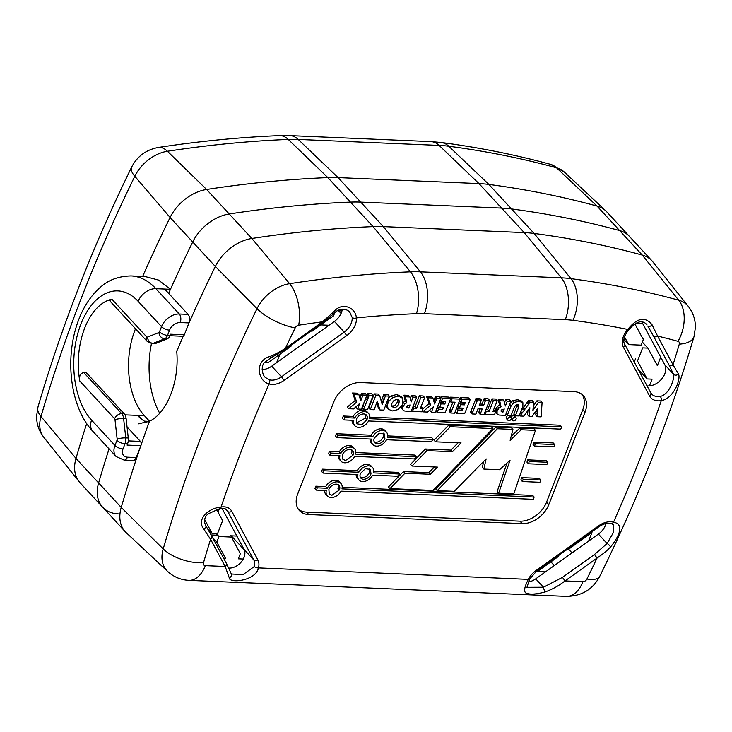 <?xml version="1.0" encoding="UTF-8"?>
<svg xmlns="http://www.w3.org/2000/svg" width="732" height="732" viewBox="0 0 732 732"><rect width="100%" height="100%" fill="white"/><g stroke="black" fill="none" stroke-linecap="round" stroke-linejoin="round"><path stroke-width="1.1" d="M404.933 411.036L411.183 411.411L416.627 397.275L413.013 397.119L411.164 401.987L409.938 396.973L405.464 396.781L406.791 402.756L404.741 404.064L403.094 406.599A6.853 4.785 137.3 0 0 402.865 407.276L402.829 409.618A4.063 2.837 137.3 0 0 403.195 410.167A4.063 2.837 137.3 0 0 403.725 410.579M402.829 409.618L401.328 407.989A4.063 2.837 137.3 0 0 401.685 408.538L403.195 410.167M403.725 410.588A6.753 4.712 137.3 0 0 404.942 411.045M207.385 528.33L212.216 533.564L204.658 519.51M450.601 398.739L449.091 397.101L441.021 396.762L442.531 398.391L441.259 401.63L445.687 401.822L444.818 404.027L441.094 403.872L439.813 407.148L443.537 407.303L442.732 409.353L438.477 409.17L437.196 412.455L445.093 412.784L450.601 398.739L442.531 398.391M403.57 405.565L402.554 404.457M413.013 397.119L411.503 395.49L415.117 395.637L416.627 397.275M410.332 398.574L411.503 395.49M374.18 441.762A6.533 4.566 137.3 0 0 383.367 436.876L383.385 433.161M384.886 438.505L384.364 433.948L379.231 433.262L374.308 438.056A6.533 4.566 137.3 0 0 374.784 442.714A6.533 4.566 137.3 0 0 380.109 443.308A6.533 4.566 137.3 0 0 384.876 438.505L383.367 436.876M298.391 509.243A23.296 16.269 137.3 0 0 306.525 512.098L519.958 521.166A23.296 16.269 137.3 0 0 546.548 502.17L582.754 409.774A23.296 16.269 137.3 0 0 582.086 394.484M548.808 504.623L585.024 412.226A23.296 16.269 137.3 0 0 583.303 395.628A23.296 16.269 137.3 0 0 573.943 391.629L360.519 382.562A23.296 16.269 137.3 0 0 333.92 401.557L297.714 493.954A23.296 16.269 137.3 0 0 299.425 510.552A23.296 16.269 137.3 0 0 308.785 514.55L522.218 523.618A23.296 16.269 137.3 0 0 548.808 504.623L546.548 502.17M647.051 385.892A14.878 10.394 137.3 0 0 649.421 385.91L652.075 379.149L647.125 378.938L637.49 361.004L642.632 347.883L647.902 348.103L657.354 365.68L660.694 357.143L642.76 323.736L635.989 323.443M623.463 347.352L649.54 395.921A3.102 2.187 -28.2 0 0 650.775 392.819L624.698 344.25A3.102 2.187 151.8 0 1 623.463 347.352A17.989 12.563 137.3 0 1 627.8 329.437C637.224 317.661 645.359 316.178 652.194 324.99L657.574 336.052A1206.693 842.779 -42.7 0 1 677.997 341.322A31.064 20.377 -74.7 0 0 678.72 300.193A1237.739 864.455 137.3 0 0 570.96 278.654A31.064 19.215 97.5 0 1 572.946 320.323A1206.72 842.788 -42.7 0 1 627.8 329.437L628.605 329.885C636.291 321.192 642.403 319.5 646.932 324.779L646.447 324.203M226.188 563.064A3.102 2.187 151.8 0 1 226.417 563.393A3.102 2.187 151.8 0 1 225.191 566.495L205.344 565.653A3.651 2.553 -42.7 0 1 203.496 562.734A1362.636 951.691 -42.7 0 1 210.578 539.292A3.102 2.187 -28.2 0 0 211.813 536.181L226.417 563.393L231.367 574.034A3.102 2.827 -19 0 0 231.358 574.007L243.061 574.574L254.333 566.522A3.102 1.501 -165.3 0 0 258.469 567.904C255.807 581.135 228.86 583.642 229.235 577.758A3.102 2.827 -19 0 0 231.367 574.034M436.601 398.949L434.652 404.018L432.905 397.988L427.955 397.778L430.645 405.18L422.703 411.86L427.506 412.061L433.609 406.544L431.404 412.162L435.32 412.336L440.856 398.3L436.903 398.135L436.601 398.949L435.092 397.311L435.394 396.497L436.903 398.135M422.703 411.86L422.108 411.201M416.554 456.704L355.578 454.115A9.242 6.451 137.3 0 0 354.526 448.689A9.242 6.451 137.3 0 0 350.829 447.106A9.196 6.423 137.3 0 0 340.828 453.492L330.928 453.071L330.031 455.35L339.932 455.771A9.242 6.451 137.3 0 0 340.975 461.206A9.242 6.451 137.3 0 0 344.68 462.789A9.196 6.423 137.3 0 0 354.672 456.402L414.385 458.937L416.554 456.704L415.044 455.075L355.807 452.559M354.526 448.689L353.016 447.051A9.242 6.451 137.3 0 0 349.32 445.468A9.196 6.423 137.3 0 0 339.328 451.854L340.828 453.492M493.414 400.514L489.168 411.347L486.35 411.228L485.069 414.486L494.429 414.879L495.71 411.604L492.92 411.485L497.248 400.678L493.414 400.514L491.904 398.885L495.738 399.041L497.248 400.678M450.756 413.004L454.609 413.168L460.19 399.123L452.12 398.784L450.848 402.042L455.057 402.216L450.756 413.004L449.247 411.375L452.952 402.124M409.938 396.973L408.429 395.335L403.954 395.143L405.464 396.781M496.909 412.317L495.408 410.689L495.601 409.646L497.11 411.274L497.074 413.626A4.072 2.846 137.3 0 0 497.44 414.175A4.072 2.846 137.3 0 0 497.97 414.587A6.771 4.731 137.3 0 0 499.187 415.053L505.428 415.41L510.872 401.273L509.362 399.645L505.748 399.489L507.258 401.127L505.409 405.995L504.183 400.971L499.709 400.779L501.036 406.754L499.526 405.125L498.199 399.15L502.674 399.343L504.183 400.971M413.79 408.145L412.509 411.402L421.87 411.805L423.151 408.52L420.36 408.401L424.688 397.595L420.854 397.43L416.609 408.264L413.79 408.145L412.793 407.065M416.609 408.264L415.099 406.626L419.345 395.802L423.178 395.966L424.688 397.595M412.994 406.544L415.099 406.626M420.854 397.43L419.345 395.802M338.047 484.584A6.533 4.566 137.3 0 1 337.919 488.29L339.419 489.918A6.533 4.566 137.3 0 0 338.943 485.261A6.533 4.566 137.3 0 0 333.627 484.676A6.533 4.566 137.3 0 0 328.86 489.47L329.281 494.073L331.953 495.253L339.419 489.918M323.087 473.073L357.884 474.546A9.232 6.451 137.3 0 0 358.936 479.982A9.232 6.451 137.3 0 0 362.633 481.564A9.196 6.423 137.3 0 0 372.634 475.178L397.494 476.23L399.663 474.007L373.53 472.89A9.242 6.451 137.3 0 0 372.487 467.464A9.242 6.451 137.3 0 0 368.782 465.881A9.205 6.423 137.3 0 0 358.79 472.268L323.983 470.786L323.087 473.073L321.586 471.435L322.473 469.157L357.28 470.63L358.79 472.268M515.328 415.794L519.144 415.95L522.868 406.388L522.904 402.719L519.171 401.328L514.111 402.362L511.128 405.848L507.285 415.41L511.064 415.566L514.413 407.019L515.776 405.116L517.661 404.576L518.668 404.952L518.54 407.587L515.328 415.794L513.818 414.156L517.423 404.576M634.983 324.084L643.327 339.593L641.15 345.138L628.669 344.607L623.92 339.456M554.719 444.562L553.209 442.933L533.802 442.11L535.312 443.738L534.525 446.026L553.822 446.84L554.719 444.562L535.312 443.738M495.71 411.604L493.514 409.938M460.062 398.986L460.611 397.595L462.112 399.224L460.849 402.463L465.268 402.655L464.408 404.86L462.899 403.222L463.155 402.563M460.849 402.463L459.422 400.926M398.876 400.12L398.354 399.727L399.333 400.944L398.803 403.908L397.302 402.28L395.28 404.979A3.925 2.745 137.3 0 1 392.462 405.949L391.474 405.793M399.105 403.094L397.604 401.465L397.302 402.28M92.744 431.203A15.528 10.843 -42.7 0 1 91.601 420.141L114.97 445.459A15.528 10.843 137.3 0 0 116.114 456.53L92.744 431.203C71.315 408.538 65.029 362.88 76.219 326.984C81.362 310.075 89.469 296.789 100.549 287.118C108.4 279.944 118.575 276.211 131.055 275.927L145.119 276.531L158.487 280.063L170.474 289.305A1397.809 976.25 -42.7 0 1 192.708 241.981A38.833 27.121 -42.7 0 1 229.226 213.973A1241.893 867.356 -42.7 0 1 350.463 202.105A155.312 108.473 -42.7 0 1 360.702 202.105L501.603 208.089A155.312 108.473 -42.7 0 1 511.512 208.94A1241.893 867.356 -42.7 0 1 619.62 230.562L642.239 255.065L678.72 300.193A34.669 24.22 137.3 0 1 688.226 306.287C693.103 312.591 695.492 319.683 695.4 327.561L694 336.619A31.064 14.448 -163.6 0 1 679.287 344.159A1362.636 951.691 -42.7 0 1 673.019 364.81L678.418 373.887A3.102 2.681 157.1 0 1 673.522 374.208C674.922 377.968 669.506 394.621 660.264 396.387A3.102 1.519 80.3 0 1 661.289 400.624A1362.636 951.691 -42.7 0 1 613.517 522.2A3.102 2.04 105.8 0 1 611.174 523.554C607.935 522.538 603.873 523.581 598.977 526.692L598.675 525.796L535.989 570.557L536.291 571.454L529.575 579.14A3.102 1.043 -153 0 1 528.312 579.369L258.469 567.904A16.223 11.328 137.3 0 0 257.847 559.843L231.76 511.275A16.223 11.328 137.3 0 0 221.073 507.047A1362.636 951.691 -42.7 0 1 269.102 383.943C257.207 380.887 254.699 360.574 269.888 356.521C274.015 354.983 279.176 352.257 285.37 348.341A1362.636 951.691 -42.7 0 1 295.216 327.845A31.064 10.797 -153.9 0 1 257.014 308.675L215.327 266.485A1397.809 976.25 137.3 0 0 188.746 323.544M341.075 313.452L338.642 310.816M212.216 533.564L217.486 533.793L222.629 520.672L216.553 509.353M499.709 400.779L498.199 399.15M501.036 406.754L498.986 408.063L497.339 410.597A6.698 4.676 137.3 0 0 497.11 411.274M497.339 410.597L495.829 408.968A6.698 4.676 137.3 0 0 495.601 409.646M399.663 474.007L398.153 472.369L373.768 471.335M534.159 497.028L341.963 488.866A9.242 6.451 137.3 0 0 340.911 483.44L339.401 481.802A9.242 6.451 137.3 0 0 335.704 480.219A9.196 6.423 137.3 0 0 325.703 486.606L327.213 488.244L317.313 487.823L316.416 490.101L326.307 490.522A9.242 6.451 137.3 0 0 327.36 495.948A9.242 6.451 137.3 0 0 331.065 497.54A9.196 6.423 137.3 0 0 341.057 491.145L533.262 499.316L534.159 497.028L532.649 495.399L342.192 487.311M485.408 400.88L483.898 399.251L484.127 398.574L485.636 400.203L483.513 405.748L479.222 405.574L481.427 400.047L477.529 399.882L472.003 413.946L475.919 414.12L477.941 408.849L482.232 409.032L480.723 412.885L479.213 411.256L480.119 408.941M376.523 446.127A9.196 6.423 137.3 0 0 386.514 439.74L431.203 441.643L433.39 439.41L387.42 437.462A9.242 6.451 137.3 0 0 386.368 432.026A9.242 6.451 137.3 0 0 382.671 430.443A9.196 6.423 137.3 0 0 372.67 436.83L337.873 435.357L336.976 437.635L371.774 439.108A9.242 6.451 137.3 0 0 372.817 444.544A9.242 6.451 137.3 0 0 376.523 446.127M423.151 408.52L420.955 406.855M430.645 405.18L429.135 403.552L426.445 396.14L431.395 396.351L432.905 397.988M423.123 408.602L429.135 403.552M427.955 397.778L426.445 396.14M364.563 407.084L363.566 409.344L367.537 409.517L373.137 395.426L371.627 393.789L367.693 393.624L367.061 395.298L368.571 396.927L364.563 407.084L363.063 405.446L367.061 395.298M528.23 582.041A14.869 10.385 137.3 0 0 535.714 578.847L588.62 541.076L591.968 532.521L569.276 548.735L568.169 548.689L572.04 552.907M526.884 587.311L543.437 587.22L535.714 578.847M647.125 378.938L638.02 369.074M606.014 523.499A14.869 10.385 -42.7 0 1 598.401 534.086L588.62 541.076M495.829 408.968L497.476 406.434L499.526 405.125M497.815 409.572L496.314 407.934M451.681 410.844L450.171 409.206M223.635 558.205L225.502 558.287L216.791 542.083L218.969 536.538L216.388 533.747M218.969 536.538L231.449 537.068L240.352 553.63L238.312 558.827L243.28 559.038A13.112 9.159 137.3 0 0 244.03 549.384L221.97 508.301M502.646 412.015L501.191 411.649L501.164 410.396L504.266 408.959L503.067 412.015L501.164 410.414M503.067 412.015L501.173 410.387M398.803 403.908L396.79 406.617L395.28 404.979M688.226 306.287L652.889 261.891A38.833 27.121 -42.7 0 0 651.983 260.839A38.833 27.121 -42.7 0 0 642.239 255.065A1241.893 867.356 137.3 0 0 534.131 233.444A155.312 108.473 137.3 0 0 524.222 232.593L383.312 226.609A155.312 108.473 137.3 0 0 373.082 226.609A1241.893 867.356 137.3 0 0 251.845 238.476A38.833 27.121 137.3 0 0 215.327 266.485L192.708 241.981A1397.809 976.25 137.3 0 0 168.653 293.367M360.29 477.2A6.533 4.566 137.3 0 0 369.477 472.314L369.495 468.599M437.196 412.455L435.796 410.945M438.477 409.17L437.059 407.642M386.157 402.554L387.667 404.183L387.32 406.114L388.472 409.398L386.844 407.632L385.81 404.476M386.359 401.895L387.868 403.524A4.355 3.038 137.3 0 0 387.667 404.183M485.069 414.486L484.3 413.653M486.35 411.228L485.563 410.377M489.168 411.347L487.658 409.71L491.904 398.885M485.856 409.636L487.658 409.71M450.848 402.042L449.768 400.871M450.171 398.272L450.61 397.147L452.12 398.784M397.824 399.306L397.604 401.465M523.179 479.25L522.401 481.537L539.932 482.278L540.829 480L523.179 479.25L521.669 477.621L539.319 478.371L540.829 480M558.745 555.423L558.287 556.585L537.37 571.536L545.477 571.875M349.686 312.134L352.147 317.395A3.102 1.967 -5.6 0 0 356.365 317.908A1206.72 842.788 -42.7 0 1 416.453 313.68A31.064 17.175 -92.3 0 0 410.451 271.837A151.158 105.573 137.3 0 1 420.415 271.837L383.312 226.609L360.702 202.105A155.312 108.473 137.3 0 0 350.463 202.105L327.845 177.602A1241.893 867.356 137.3 0 0 206.607 189.469L167.418 151.268A34.669 24.22 137.3 0 0 134.807 176.275A31.064 10.797 -153.9 0 1 131.614 167.171C137.195 156.337 146.071 149.776 158.24 147.489A31.064 15.436 81.3 0 1 167.418 151.268A1237.739 864.455 -42.7 0 1 288.243 139.437A31.064 17.175 -92.3 0 0 279.487 135.621L289.991 135.621A31.064 18.254 92.4 0 1 298.208 139.437L338.083 177.602A155.312 108.473 137.3 0 0 327.845 177.602L288.243 139.437A151.158 105.573 -42.7 0 1 298.208 139.437L439.118 145.421A31.064 18.254 -87.6 0 0 430.892 141.605L441.286 142.502A31.064 19.215 97.5 0 1 448.762 146.254L488.894 184.437A155.312 108.473 137.3 0 0 478.984 183.586L524.222 232.593L561.325 277.821L420.415 271.837A31.064 18.254 92.4 0 1 424.377 313.68L565.287 319.664A31.064 18.254 -87.6 0 0 561.325 277.821A151.158 105.573 -42.7 0 1 570.96 278.654L534.131 233.444L511.512 208.94A155.312 108.473 137.3 0 0 501.603 208.089L360.702 202.105L338.083 177.602L478.984 183.586L439.118 145.421A151.158 105.573 -42.7 0 1 448.762 146.254A1237.739 864.455 -42.7 0 1 556.512 167.793L597.01 206.058A1241.893 867.356 137.3 0 0 488.894 184.437L511.512 208.94A1241.893 867.356 -42.7 0 1 619.62 230.562A38.833 27.121 -42.7 0 1 629.364 236.335A38.833 27.121 -42.7 0 0 619.62 230.562L597.01 206.058A38.833 27.121 -42.7 0 1 605.776 210.843A38.833 27.121 -42.7 0 1 606.746 211.832L651.983 260.839M381.317 401.173L383.879 394.31L385.389 395.948L382.269 404.723L379.716 395.683L375.791 395.518L370.273 409.591L374.153 409.755L377.291 401.099L379.78 409.325L378.27 407.697L376.678 402.783M379.158 407.376L377.648 405.748M377.813 403.259L376.87 402.252M382.717 403.085L381.5 401.767M392.462 405.949L393.972 407.578L391.739 406.461L391.803 403.597L393.981 400.431L396.9 399.361M379.78 409.325L379.935 409.957L383.788 410.121L389.296 396.113L385.389 395.948M403.231 402.426L405.281 401.118L403.954 395.143M406.791 402.756L405.281 401.118M356.328 422.977L365.414 418.1L366.924 419.729A6.533 4.566 137.3 0 0 366.448 415.081A6.533 4.566 137.3 0 0 361.132 414.486A6.533 4.566 137.3 0 0 356.365 419.28L356.868 423.837L362.001 424.533L366.924 419.729M365.424 418.1A6.533 4.566 137.3 0 0 365.552 414.394M351.662 449.832A6.533 4.566 137.3 0 1 351.534 453.538L353.044 455.167A6.533 4.566 137.3 0 0 352.559 450.519A6.533 4.566 137.3 0 0 347.243 449.924A6.533 4.566 137.3 0 0 342.475 454.718L342.896 459.33L345.577 460.501L353.034 455.167M407.129 406.004L410.021 404.952L408.822 408.017L406.946 407.651L407.129 406.004M399.333 400.944L398.126 399.626M398.354 399.727A6.753 4.721 137.3 0 0 396.909 399.352M660.694 357.143L664.766 364.728A14.878 10.394 -42.7 0 1 662.561 377.849A14.878 10.394 -42.7 0 1 649.421 385.91M642.76 323.736L641.699 321.76M464.408 404.86L460.684 404.705L459.174 403.067L462.899 403.222M460.684 404.705L459.394 407.98L457.884 406.342L459.174 403.067M642.348 342.091L647.902 348.103M510.872 401.273L507.258 401.127M504.577 402.582L505.748 399.489M510.963 406.205L509.545 404.668M511.128 405.848L509.692 404.293M510.131 403.149L512.601 400.724L517.661 399.69L521.404 401.081M480.723 412.885L480.11 414.294L484.008 414.458L489.58 400.377L485.636 400.203M480.11 414.294L478.6 412.665L479.213 411.256M370.996 473.943L370.474 469.386L365.341 468.7L360.418 473.494A6.533 4.566 137.3 0 0 360.903 478.152A6.533 4.566 137.3 0 0 366.22 478.746A6.533 4.566 137.3 0 0 370.987 473.943L369.477 472.314M547.774 462.285L529.245 461.499L528.467 463.777L546.877 464.564L547.774 462.285L546.264 460.648L527.735 459.861L529.245 461.499M528.467 463.777L526.958 462.148L527.735 459.861M393.972 407.578A3.925 2.745 137.3 0 0 396.79 406.617M386.844 407.632L388.353 409.261L392.508 410.917L397.842 409.609L401.969 405.455A14.759 10.312 137.3 0 0 402.472 404.631A8.171 5.71 137.3 0 0 402.792 403.899L402.902 398.364L400.862 396.012M402.902 398.364L398.318 396.094L392.727 397.613L389.214 400.834L387.868 403.524M363.566 409.344L362.056 407.715L363.063 405.446M483.513 405.748L482.013 404.119L483.898 399.251M479.817 404.027L482.013 404.119M485.16 401.557L483.651 399.928M652.194 324.99A3.102 1.738 149.4 0 1 647.811 326.033L653.557 336.217A3.102 2.187 -28.2 0 0 657.574 336.052L673.019 364.81A3.102 2.187 151.8 0 1 669.002 364.966L673.522 374.208L664.766 364.728M437.26 490.596L435.75 488.967L495.893 427.113L497.394 428.742L437.26 490.596L454.27 491.318L486.149 458.891L483.852 469.066L499.563 469.734L510.039 460.272L498.638 493.203L497.129 491.575L507.02 462.999M118.236 513.864A38.833 27.121 -42.7 0 1 102.636 507.203A38.833 27.121 -42.7 0 1 98.619 482.928A1397.809 976.25 -42.7 0 1 109.05 448.872A1397.809 976.25 -42.7 0 0 98.619 482.928L121.228 507.432A1397.809 976.25 -42.7 0 1 140.535 446.566M141.651 419.216L138.128 415.41L124.98 414.852L137.506 415.383A62.129 36.508 -87.6 0 0 146.839 422.446M220.048 508.484A3.102 1.501 -100 0 0 220.103 508.475A3.102 1.501 -100 0 0 221.073 507.047C208.995 507.926 195.984 519.079 203.752 528.998A3.102 1.62 -31 0 0 205.902 525.841M460.19 399.123L458.69 397.494L450.61 397.147M334.652 312.985L333.518 315.885L312.143 331.157L311.045 331.111M440.856 398.3L439.346 396.671L435.394 396.497M512.629 418.997A2.123 1.482 137.3 0 0 512.784 420.507A2.123 1.482 137.3 0 0 514.505 420.699A2.123 1.482 137.3 0 0 516.051 419.143A2.114 1.482 137.3 0 0 515.895 417.633A2.114 1.482 137.3 0 0 514.175 417.441A2.114 1.482 137.3 0 0 512.629 418.997L511.119 417.368A2.123 1.482 137.3 0 0 511.082 417.45M511.256 418.85A2.123 1.482 137.3 0 0 511.275 418.869L512.784 420.507M407.989 407.98L406.846 406.736M386.368 432.026L384.867 430.389A9.242 6.451 137.3 0 0 381.162 428.806A9.196 6.423 137.3 0 0 371.17 435.201L372.67 436.83M340.911 483.44A9.242 6.451 137.3 0 0 337.205 481.848A9.196 6.423 137.3 0 0 327.213 488.244M285.663 349.237L285.37 348.341L322.51 321.815L322.812 322.711L285.663 349.237L270.73 357.948L269.888 356.521M291.428 345.12L290.97 346.291L267.82 362.825L264.344 362.679M142.676 276.422A1397.809 976.25 -42.7 0 1 170.089 217.477L192.708 241.981A38.833 27.121 -42.7 0 1 229.226 213.973L251.845 238.476L289.625 283.668A34.669 24.22 137.3 0 0 257.014 308.675A1393.655 973.35 137.3 0 0 163.199 548.909A34.669 24.22 137.3 0 0 167.665 571.463L126.233 532.686A38.833 27.121 -42.7 0 1 125.254 531.707A38.833 27.121 -42.7 0 1 121.228 507.432L163.199 548.909A31.064 14.494 16.3 0 0 203.496 562.734M388.381 398.263L391.217 395.975L396.808 394.457L401.392 396.735M459.394 407.98L463.118 408.136L462.313 410.185L458.067 410.002L456.777 413.287L455.267 411.649L456.558 408.374L460.812 408.548L461.004 408.044M458.067 410.002L456.558 408.374M462.313 410.185L460.812 408.548M408.401 408.017L406.919 406.406M408.822 408.017L406.928 406.379M337.873 435.357L336.363 433.719L371.17 435.201M644.938 322.931L646.942 324.77M498.638 493.203L513.791 493.853L535.476 430.361L533.967 428.723L519.738 428.119L521.248 429.757L535.476 430.361M442.732 409.353L441.423 407.212M437.096 407.541L441.222 407.724M507.285 415.41L505.94 413.946M678.418 373.887C681.227 378.645 673.779 398.611 661.289 400.624A17.989 12.563 137.3 0 1 649.54 395.921M598.675 525.796A17.98 12.554 137.3 0 1 613.517 522.2C624.552 524.094 619.418 536.135 610.488 547.078C607.679 550.171 603.205 553.831 597.047 558.068L594.494 554.49L562.487 577.347L565.031 580.924C557.034 586.863 553.291 588.738 545.203 591.95A3.102 0.522 -108.5 0 1 543.437 587.22L562.487 577.347M610.488 547.078A3.102 0.961 -137.1 0 0 607.103 543.51L613.398 532.53L613.727 524.881M497.074 413.626L495.564 411.988L495.408 410.689M495.564 411.988A4.072 2.846 137.3 0 0 495.93 412.537L497.44 414.175M483.852 469.066L482.342 467.428L483.715 461.37M407.706 405.391L407.312 406.379M507.798 418.796A2.123 1.482 137.3 0 0 507.953 420.296A2.123 1.482 137.3 0 0 509.682 420.497A2.123 1.482 137.3 0 0 511.22 418.942A2.114 1.482 137.3 0 0 511.064 417.423A2.114 1.482 137.3 0 0 509.344 417.24A2.114 1.482 137.3 0 0 507.798 418.796L506.288 417.158A2.123 1.482 137.3 0 0 506.443 418.667L507.953 420.296M534.525 446.026L533.024 444.388L533.802 442.11M389.296 396.113L387.786 394.475L383.879 394.31M262.129 369.532A14.869 10.385 137.3 0 0 271.709 366.183L334.387 321.43A14.869 10.385 137.3 0 0 341.963 310.954L337.507 310.771M338.184 455.697A9.242 6.451 137.3 0 0 339.474 459.568L340.975 461.206M330.031 455.35L328.531 453.721L329.418 451.434L339.328 451.854M502.234 411.979L501.091 410.743M441.094 403.872L439.584 402.234L443.308 402.39L443.574 401.731M444.818 404.027L443.308 402.39M441.259 401.63L439.996 400.267M356.145 474.473A9.232 6.451 137.3 0 0 357.426 478.344L358.936 479.982M323.983 470.786L322.473 469.157M501.942 409.398L501.557 410.387M86.696 423.526A1397.809 976.25 137.3 0 0 76 458.424L40.992 416.508A1393.655 973.35 137.3 0 1 134.807 176.275L170.089 217.477A38.833 27.121 -42.7 0 1 206.607 189.469L229.226 213.973A1241.893 867.356 -42.7 0 1 350.463 202.105L373.082 226.609L410.451 271.837A1237.739 864.455 137.3 0 0 289.625 283.668A31.064 15.436 81.3 0 1 298.656 325.218A1206.711 842.788 -42.7 0 1 322.51 321.815L334.103 311.503C341.734 301.804 355.725 307.266 356.365 317.908A17.98 12.554 137.3 0 1 346.739 335.622L344.186 332.044L281.509 376.806L284.062 380.384L346.739 335.622M229.235 577.758L225.191 566.495L210.578 539.292L203.752 528.998M284.062 380.384A17.98 12.554 137.3 0 1 269.102 383.943A3.102 2.05 -73.5 0 0 269.138 379.752L265.56 377.547C263.163 376.532 260.089 367.208 264.389 362.605L270.73 357.948M545.203 591.95C535.641 594.448 529.126 594.741 525.677 592.838C523.7 591.154 524.579 586.661 528.312 579.369A17.98 12.554 137.3 0 1 535.989 570.557M369.468 418.686A9.242 6.451 137.3 0 0 368.416 413.251A9.242 6.451 137.3 0 0 364.719 411.668A9.196 6.423 137.3 0 0 354.718 418.054L344.818 417.633L343.921 419.912L353.812 420.333A9.242 6.46 137.3 0 0 354.864 425.768A9.242 6.46 137.3 0 0 358.57 427.351A9.196 6.423 137.3 0 0 368.562 420.964L560.767 429.126L561.664 426.848L369.468 418.686M368.416 413.251L366.906 411.613A9.242 6.451 137.3 0 0 363.209 410.03A9.196 6.423 137.3 0 0 353.208 416.426L354.718 418.054M343.921 419.912L342.411 418.283L343.308 416.005L353.208 416.426M344.818 417.633L343.308 416.005M537.434 414.486L537.261 416.7L541.094 416.865L542.083 402.618L538.404 402.463L532.878 410.515L533.171 407.678A14.988 10.468 137.3 0 0 533.225 406.91L533.354 405.034A24.54 17.138 -42.7 0 1 533.5 403.689L533.719 402.289L530.014 402.133L520.013 415.986L523.883 416.151L529.858 407.742L529.053 416.371L532.036 416.499L537.956 407.962L537.434 414.486L535.934 412.848L536.08 410.67L537.59 412.29M537.617 411.622L536.364 410.268M529.053 416.371L527.543 414.742L527.946 410.432M520.013 415.986L519.391 415.318M524.377 409.993L522.877 408.355L528.513 400.495L532.219 400.651L533.719 402.289M521.23 410.606L522.877 408.355M525.137 408.996L523.627 407.358M528.568 404.265L527.058 402.637M530.014 402.133L528.513 400.495M538.404 402.463L536.895 400.834L540.582 400.99L542.083 402.618M533.28 406.104L536.895 400.834M450.299 426.738L448.789 425.109L491.447 426.921L492.956 428.559L450.299 426.738L435.54 441.826L461.068 442.906L452.468 451.726L426.957 450.647L412.025 466.019L437.425 467.089L430.279 474.281L404.961 473.201L403.451 471.573L428.769 472.643L434.424 466.97M430.279 474.281L428.769 472.643M404.961 473.201L389.964 488.592L388.454 486.954L403.451 471.573M389.964 488.592L433.005 490.422L492.956 428.559M435.54 441.826L434.039 440.188L448.789 425.109M412.025 466.019L410.515 464.381L425.448 449.009L450.958 450.098L458.086 442.787M426.957 450.647L425.448 449.009M341.963 310.954A14.869 10.385 137.3 0 0 342.32 309.133M481.427 400.047L479.918 398.409L476.029 398.245L477.529 399.882M476.999 401.346L475.489 399.718L476.029 398.245M472.662 412.4L471.161 410.771L475.489 399.718M472.323 413.177L470.813 411.54L471.161 410.771M472.003 413.946L470.493 412.317L470.813 411.54M373.137 395.426L369.202 395.262L368.571 396.927M624.488 336.83L628.669 344.607M228.814 568.069A13.112 9.159 137.3 0 0 243.28 559.038M231.312 535.824L244.25 549.833M366.952 395.161L362.999 394.996L360.757 400.88L359.009 394.85L354.05 394.639L356.74 402.042L348.798 408.721L353.602 408.923L359.705 403.405L357.5 409.023L361.416 409.197L366.952 395.161L365.442 393.532L361.489 393.358L362.999 394.996M361.617 398.73L360.107 397.101L361.489 393.358M359.842 397.75L360.107 397.101M359.009 394.85L357.5 393.212L352.54 393.002L354.05 394.639M356.74 402.042L355.23 400.413L352.54 393.002M348.798 408.721L347.297 407.084L355.23 400.413M357.5 409.023L355.99 407.395L356.374 406.416M362.706 395.811L361.196 394.173M362.432 396.607L360.922 394.969M372.487 467.464L370.978 465.827A9.242 6.451 137.3 0 0 367.272 464.244A9.205 6.423 137.3 0 0 357.28 470.63M369.697 417.121L560.154 425.21L561.664 426.848M352.074 420.26A9.242 6.46 137.3 0 0 353.355 424.13L354.864 425.768M484.127 398.574L488.079 398.739L489.58 400.377M433.747 400.889L435.092 397.311M431.404 412.162L429.894 410.533L430.279 409.554M401.328 407.989L401.163 406.626M379.935 409.957L378.27 407.697M370.273 409.591L368.763 407.953L374.281 393.889L378.215 394.054L379.716 395.683M515.895 417.633L514.386 415.996A2.114 1.482 137.3 0 0 512.665 415.803A2.114 1.482 137.3 0 0 511.119 417.368M537.261 416.7L535.751 415.071L535.934 412.848M511.064 417.423L509.563 415.794A2.114 1.482 137.3 0 0 509.051 415.483M508.347 415.456A2.114 1.482 137.3 0 0 506.297 417.158M440.545 397.97L441.021 396.762M439.813 407.148L438.303 405.51L439.584 402.234M460.611 397.595L468.681 397.933L470.182 399.571L462.112 399.224M511.174 436.29L519.738 428.119M495.893 427.113L511.421 427.772L512.922 429.4L510.14 440.344L521.248 429.757M387.649 435.897L431.88 437.773L433.39 439.41M370.035 439.035A9.242 6.451 137.3 0 0 371.316 442.906L372.817 444.544M336.976 437.635L335.466 435.998L336.363 433.719M522.401 481.537L520.891 479.899L521.669 477.621M324.569 490.449A9.242 6.451 137.3 0 0 325.85 494.32L327.36 495.948M316.416 490.101L314.906 488.464L315.803 486.185L325.703 486.606M456.777 413.287L464.683 413.617L470.182 399.571M402.664 408.319L401.163 406.681M401.356 405.638L402.865 407.276M216.791 542.083L212.445 537.37M452.468 451.726L450.958 450.098M368.873 396.094L367.363 394.457M369.202 395.262L367.693 393.624M388.18 402.774L387.082 401.575M522.904 402.719L521.221 400.862M384.703 397.879L383.202 396.241M383.156 401.932L381.647 400.294M383.998 399.782L382.488 398.153M412.509 411.402L411.54 410.35M317.313 487.823L315.803 486.185M435.513 401.877L434.012 400.239M436.327 399.745L434.826 398.107M183.238 336.162A1397.809 976.25 137.3 0 0 176.741 351.415C179.45 381.482 167.198 412.83 149.447 421.257L138.229 423.883M141.111 444.882A1397.809 976.25 -42.7 0 1 149.447 421.257M480.43 413.58L478.92 411.951M375.791 395.518L374.281 393.889M497.394 428.742L512.922 429.4M334.103 311.503A3.102 0.796 46.5 0 1 334.625 313.012L322.812 322.711M330.928 453.071L329.418 451.434M643.172 339.309L643.437 338.623L641.918 336.976M634.26 362.056L635.504 358.863M640.646 345.742L640.893 345.129M211.145 534.964L217.779 535.248M230.26 535.778L236.875 536.062M320.872 324.926L329.007 325.273M624.213 337.809L625.037 337.845M642.788 338.596L643.437 338.623M209.956 532.804L210.423 531.615M218.054 512.144L219.444 508.603M276.632 362.679L279.972 354.151M167.106 338.916L155.577 343.482A7.768 4.566 92.4 0 1 154.415 343.683L151.899 343.573A7.768 4.566 92.4 0 0 153.07 343.372L164.599 338.806L167.106 338.916A7.768 4.566 92.4 0 0 170.044 335.448L170.529 334.213L184.336 334.798L188.993 322.922A6.213 3.651 -87.6 0 0 188.042 314.376L179.258 314.001A6.213 3.651 92.4 0 1 180.2 322.547A9.315 6.506 -42.7 0 0 169.568 330.15L167.536 335.338L170.044 335.448M144.469 421.165L149.227 421.376M109.654 300.687L111.85 299.178A62.129 36.508 92.4 0 0 79.788 381.024C78.919 376.422 80.218 373.576 83.686 372.497L86.193 372.606L124.22 413.8L121.713 413.69A7.768 4.566 92.4 0 1 123.617 418.512A6.213 1.272 173.7 0 0 115.006 419.72L117.147 439.108A1.556 0.915 92.4 0 1 117.001 440.28A6.213 2.535 -158.6 0 0 125.044 443.757L127.551 443.867A7.768 4.566 92.4 0 0 128.274 438.001L125.767 437.901A7.768 4.566 92.4 0 1 125.044 443.757L123.013 448.945A9.315 6.506 137.3 0 0 127.441 457.18A6.213 3.651 92.4 0 1 124.165 460.117L132.95 460.492A6.213 3.651 -87.6 0 0 136.225 457.555L140.883 445.678A3.102 1.83 -87.6 0 0 140.416 441.405L127.048 426.93M169.925 335.732L182.698 336.272A3.102 1.83 -87.6 0 0 184.336 334.798M124.22 413.8A7.768 4.566 92.4 0 1 126.133 418.622L128.274 438.001M102.636 507.203A38.833 27.121 -42.7 0 1 98.619 482.928L76 458.424A38.833 27.121 137.3 0 0 79.111 481.638A38.833 27.121 137.3 0 0 80.017 482.699L125.254 531.707M135.521 328.76A62.129 36.508 -87.6 0 0 144.405 415.675L137.955 415.858M127.551 443.867L127.075 445.093L140.883 445.678M144.405 415.675L149.529 421.22M131.055 275.927A85.424 50.206 92.4 0 1 155.889 288.683L164.673 289.058L188.042 314.376M164.673 289.058L170.474 289.305M159.695 413.196A69.888 41.074 92.4 0 1 151.469 343.546M404.741 404.064L403.259 402.454M585.024 412.226L582.754 409.774M349.32 445.468L350.829 447.106M451.214 411.933L449.704 410.304M518.54 407.587L517.03 405.949M403.094 406.599L401.996 405.409M660.264 396.387A14.878 10.394 -42.7 0 1 651.617 394.017A14.878 10.394 -42.7 0 1 650.876 393.057M498.986 408.063L497.476 406.434M677.997 341.322A3.651 2.553 -42.7 0 1 679.287 344.159M387.32 406.114L385.901 404.576M378.16 404.329L376.696 402.737M308.785 514.55L306.525 512.098M522.218 523.618L519.958 521.166M598.401 534.086L607.103 543.51L594.494 554.49M653.557 336.217L669.002 364.966M519.171 401.328L517.661 399.69M514.111 402.362L512.601 400.724M367.217 400.322L365.707 398.693M565.287 319.664A120.14 83.906 -42.7 0 1 572.946 320.323M550.894 561.874L554.307 565.571M205.893 525.814C202.297 518.951 207.101 514.669 208.172 513.837L220.112 508.475C223.983 508.255 226.215 508.795 226.801 510.094A13.112 9.159 -42.7 0 1 227.753 511.43A3.102 2.187 -28.2 0 0 231.76 511.275M381.162 428.806L382.671 430.443M337.205 481.848L335.704 480.219M205.344 565.653A31.064 18.254 92.4 0 1 188.948 580.348C180.831 579.945 173.74 576.981 167.665 571.463M565.031 580.924L597.047 558.068A1362.636 951.691 -42.7 0 1 586.918 579.021A3.651 2.553 -42.7 0 1 582.892 581.684L565.031 580.924M398.318 396.094L396.808 394.457M392.727 397.613L391.217 395.975M352.147 317.395A14.869 10.385 -42.7 0 1 344.186 332.044L334.387 321.43M416.453 313.68A120.14 83.906 -42.7 0 1 424.377 313.68M586.918 579.021A31.064 10.742 26.2 0 0 599.709 576.404C592.764 589.47 581.693 596.132 566.495 596.379A31.064 18.254 -87.6 0 0 582.892 581.684M295.216 327.845A3.651 2.553 -42.7 0 1 298.656 325.218M363.209 410.03L364.719 411.668M522.191 412.985L520.855 411.549M526.674 406.873L525.173 405.244M529.291 403.186L527.79 401.557M477.264 400.614L475.754 398.986M368.105 398.117L366.595 396.488M271.709 366.183L281.509 376.806A14.869 10.385 -42.7 0 1 269.138 379.752M225.685 509.198L227.753 511.43L253.83 559.998A3.102 2.187 -28.2 0 0 257.847 559.843M244.03 549.384L253.83 559.998A13.112 9.159 -42.7 0 1 254.333 566.522M389.214 400.834L387.923 399.434M367.272 464.244L368.782 465.881M155.577 343.482L153.07 343.372A6.213 4.859 68.4 0 1 147.379 337.113A1.556 0.915 92.4 0 1 146.693 336.921A6.213 4.337 137.3 0 0 147.15 341.35L151.899 343.573M91.601 420.141A69.888 41.074 92.4 0 1 80.95 323.983A69.888 41.074 92.4 0 1 138.156 301.346L161.525 326.664A15.528 10.843 -42.7 0 1 179.258 314.001L155.889 288.683A15.528 10.843 137.3 0 0 138.156 301.346M128.274 440.884L140.416 441.405M117.147 439.108A6.213 1.272 173.7 0 1 125.767 437.901L123.617 418.512L126.133 418.622M169.568 330.15A6.213 2.535 21.4 0 1 161.525 326.664L159.494 331.861A6.213 2.535 21.4 0 0 167.536 335.338A7.768 4.566 92.4 0 1 164.599 338.806A6.213 4.859 68.4 0 1 158.908 332.557L147.379 337.113M159.494 331.861A1.556 0.915 92.4 0 1 158.908 332.557M117.001 440.28L114.97 445.459A6.213 2.535 -158.6 0 0 123.013 448.945M146.693 336.921L111.85 299.178M188.993 322.922L180.2 322.547M83.686 372.497L121.713 413.69A6.213 4.337 137.3 0 0 114.622 418.759A1.556 0.915 92.4 0 1 115.006 419.72M79.788 381.024L114.622 418.759M127.441 457.18L136.225 457.555M556.512 167.793A31.064 20.377 -74.7 0 0 550.473 164.334L564.335 172.075A34.669 24.22 137.3 0 0 556.512 167.793M40.992 416.508A34.669 24.22 137.3 0 0 43.774 437.242C38.915 430.965 36.527 423.892 36.6 416.032L37.973 407.001A31.064 14.494 -163.7 0 0 40.992 416.508M650.775 392.819L651.617 394.017M694 336.619C670.256 416.993 638.826 496.918 599.709 576.404M611.147 523.545L613.864 525.036M211.813 536.181L205.893 525.832M526.939 587.375L529.575 579.14M624.698 344.25C622.676 340.929 623.975 336.134 628.605 329.885M598.977 526.692L536.291 571.454M566.495 596.379L188.948 580.348M334.625 313.022C337.644 308.812 346.3 307.44 350.042 312.591M116.114 456.53L124.165 460.117M147.15 341.35L109.635 300.706M43.774 437.242L79.111 481.638M550.473 164.334C515.237 154.717 478.847 147.443 441.286 142.502M564.335 172.075L605.776 210.843M289.991 135.621L430.892 141.605M279.487 135.621C239.62 137.25 199.205 141.203 158.24 147.489M131.614 167.171C92.708 246.693 61.488 326.637 37.973 407.001"/></g></svg>
